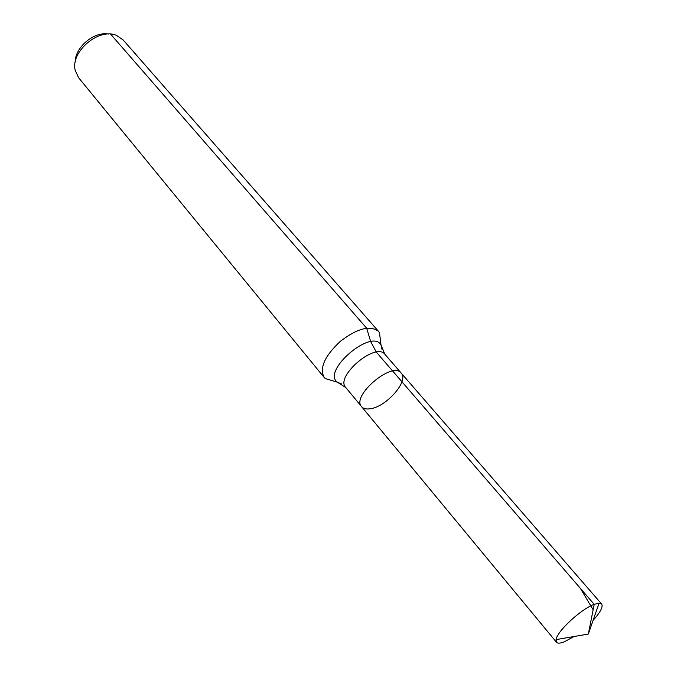 <?xml version="1.0" encoding="UTF-8"?>
<svg xmlns="http://www.w3.org/2000/svg" width="677" height="677" viewBox="0 0 677 677"><rect width="100%" height="100%" fill="white"/><g stroke="black" fill="none" stroke-linecap="round" stroke-linejoin="round"><path stroke-width="1.02" d="M370.657 408.696C386.821 406.437 409.094 380.711 401.224 373.112C392.465 360.799 350.898 396.02 361.611 406.682C363.431 408.764 366.443 409.433 370.657 408.696M108.32 34.078C93.976 31.269 74.825 47.492 75.24 62.106M380.55 341.25L379.475 332.678L378.536 331.383L123.172 39.968L116.461 35.39C98.91 27.495 70.298 51.748 75.206 70.349L78.617 77.728L324.165 377.453L325.29 378.587L333.575 381.058M378.536 331.383C370.175 325.019 357.422 328.337 340.286 341.352C324.63 356.127 319.256 368.161 324.165 377.453M382.124 349.797L381.041 345.135L384.883 354.283L401.224 373.112C392.465 360.799 350.898 396.02 361.611 406.682L556.494 642.27C557.696 643.59 560.353 643.412 564.466 641.754L573.986 636.532M593.103 620.335C600.431 612.236 603.275 606.795 601.633 604.019L599.069 603.173L594.211 604.349C581.111 608.987 556.926 631.387 556.079 639.604L556.494 642.27M110.63 34.138L366.638 328.176L370.734 341.665L376.327 352.125L594.211 604.349L588.321 634.07L599.069 603.173M392.736 371.114L580.341 588.296L593.137 609.782L588.321 634.07L556.079 639.604M379.475 332.678L381.041 345.135C372.308 327.736 321.592 370.708 337.324 382.183L341.75 384.02M384.883 354.283C375.879 341.716 334.793 376.53 345.719 387.472L361.611 406.682M345.719 387.472L337.324 382.183L325.29 378.587M401.224 373.112L601.633 604.019"/></g></svg>
